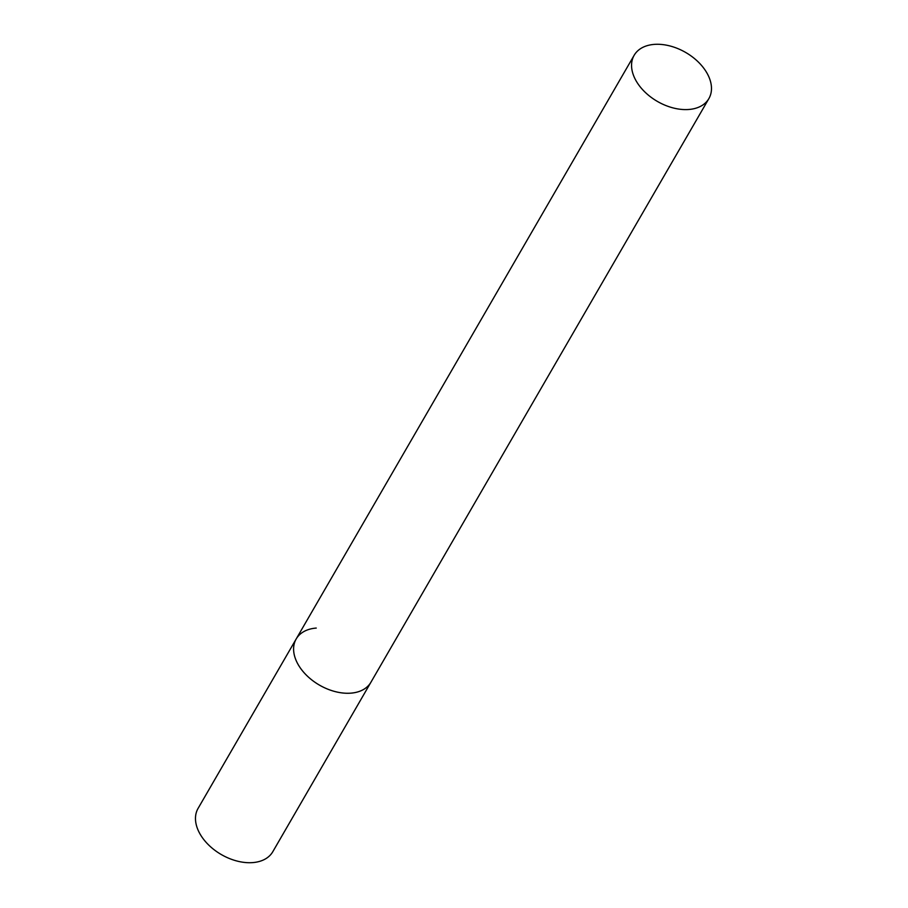 <?xml version="1.0" encoding="UTF-8"?>
<svg xmlns="http://www.w3.org/2000/svg" width="908" height="908" viewBox="0 0 908 908"><rect width="100%" height="100%" fill="white"/><g stroke="black" fill="none" stroke-linecap="round" stroke-linejoin="round"><path stroke-width="1.36" d="M708.887 98.575A43.175 28.273 30.1 0 0 707.548 74.127A43.175 28.273 30.1 0 0 669.809 45.922A43.175 28.273 30.1 0 0 634.147 55.297A43.175 28.273 30.1 0 0 635.498 79.745A43.175 28.273 30.1 0 0 673.225 107.95A43.175 28.273 30.1 0 0 708.887 98.575L272.809 851.693A43.175 28.273 -149.9 0 1 252.742 862.6A43.175 28.273 -149.9 0 1 208.409 844.746A43.175 28.273 -149.9 0 1 198.069 808.415L296.19 638.971A43.175 28.273 30.1 0 0 297.529 663.419A43.175 28.273 30.1 0 0 335.256 691.624A43.175 28.273 30.1 0 0 370.929 682.237A43.175 28.273 -149.9 0 1 350.863 693.145A43.175 28.273 -149.9 0 1 306.529 675.291A43.175 28.273 -149.9 0 1 296.19 638.971A43.175 28.273 -149.9 0 1 316.256 628.064M296.19 638.971L634.147 55.297"/></g></svg>
